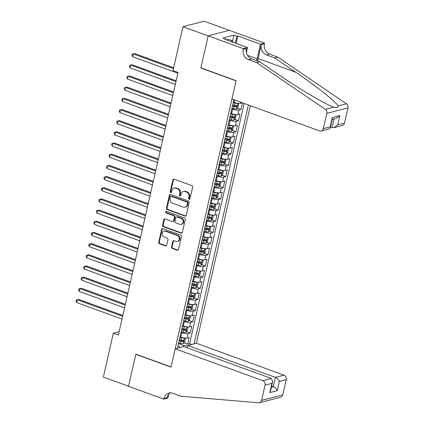 <?xml version="1.0" encoding="UTF-8"?>
<svg xmlns="http://www.w3.org/2000/svg" width="424" height="424" viewBox="0 0 424 424"><rect width="100%" height="100%" fill="white"/><g stroke="black" fill="none" stroke-linecap="round" stroke-linejoin="round"><path stroke-width="0.64" d="M189.141 199.28A0.816 0.705 -104.6 0 0 190.005 198.766L192.655 187.111A1.166 1.007 -104.6 0 0 191.918 185.654L174.121 179.177A1.166 1.007 -104.6 0 0 172.886 179.914L170.236 191.569A0.816 0.705 -104.6 0 0 171.619 192.072L171.964 190.567A3.726 3.228 -104.6 0 1 174.19 188.113A3.726 3.228 -104.6 0 1 175.923 188.203L177.407 188.744A3.726 3.228 -104.6 0 1 179.771 193.408L179.432 194.913A0.816 0.705 -104.6 0 0 180.815 195.416L181.159 193.911A3.726 3.228 -104.6 0 1 183.38 191.457A3.726 3.228 -104.6 0 1 185.118 191.553L186.602 192.093A3.726 3.228 -104.6 0 1 188.966 196.752L188.622 198.262A0.816 0.705 -104.6 0 0 189.141 199.28M183.38 191.457L183.952 191.309A3.726 3.228 -104.6 0 1 185.691 191.404L187.175 191.94A3.726 3.228 -104.6 0 1 189.539 196.603L189.194 198.114A0.816 0.705 -104.6 0 0 189.788 199.153M173.877 179.124A1.166 1.007 -104.6 0 0 173.458 179.765L170.808 191.42A0.816 0.705 -104.6 0 0 171.402 192.464M174.19 188.113L174.757 187.964A3.726 3.228 -104.6 0 1 176.495 188.055L177.979 188.595A3.726 3.228 -104.6 0 1 180.343 193.259L180.004 194.764A0.816 0.705 -104.6 0 0 180.597 195.809M171.519 246.938A1.166 1.007 -104.6 0 0 172.255 248.395L177.248 250.213A1.166 1.007 -104.6 0 0 178.488 249.471L181.43 236.528A1.166 1.007 -104.6 0 0 180.688 235.071L162.896 228.594A1.166 1.007 -104.6 0 0 161.655 229.331L158.719 242.279A1.166 1.007 -104.6 0 0 159.456 243.736L165.487 245.931A1.166 1.007 -104.6 0 0 166.722 245.194L167.983 239.65A1.166 1.007 -104.6 0 0 167.242 238.198L164.252 237.106A3.111 2.698 -104.6 0 1 162.191 234.027A3.111 2.698 -104.6 0 1 164.136 231.16A3.111 2.698 -104.6 0 1 165.588 231.239L177.301 235.5A3.111 2.698 -104.6 0 1 179.357 238.579A3.111 2.698 -104.6 0 1 177.418 241.447A3.111 2.698 -104.6 0 1 175.965 241.373L174.015 240.662A1.166 1.007 -104.6 0 0 172.775 241.399L171.519 246.938L172.091 246.789A1.166 1.007 -104.6 0 0 172.828 248.247L177.82 250.059A1.166 1.007 -104.6 0 0 178.064 250.118M135.834 354.12L128.53 386.253L103.355 377.09L113.319 333.222L118.36 335.055L178.027 72.419L172.992 70.585L182.956 26.723L208.131 35.881L200.833 68.015L236.078 80.841L171.079 366.946L135.834 354.12M185.002 216.092A1.166 1.007 -104.6 0 0 186.237 215.355L189.178 202.412A1.166 1.007 -104.6 0 0 188.442 200.955L170.644 194.478A1.166 1.007 -104.6 0 0 169.409 195.215L166.468 208.163A1.166 1.007 -104.6 0 0 167.21 209.62L185.002 216.092L185.569 215.943A1.166 1.007 -104.6 0 0 185.818 215.996M185.304 219.468L182.362 232.416A1.166 1.007 -104.6 0 1 181.122 233.152L163.33 226.676A1.166 1.007 -104.6 0 1 162.593 225.218L163.85 219.68A1.166 1.007 -104.6 0 1 165.09 218.943L172.303 221.567A1.166 1.007 -104.6 0 0 173.543 220.83L174.375 217.157A1.166 1.007 -104.6 0 0 173.639 215.699L166.123 212.965A0.816 0.705 -104.6 0 1 166.473 211.428L184.562 218.016A1.166 1.007 -104.6 0 1 185.304 219.468M183.921 342.841L187.668 344.209L189.194 337.499L187.106 338.045L188.124 333.577A4.744 1.214 -167.2 0 1 181.806 332.708L181.022 332.421M186.459 331.669L190.212 333.031L191.733 326.326L189.645 326.867L190.662 322.399A4.744 1.214 -167.2 0 1 184.345 321.53L183.56 321.244M188.998 320.491L192.75 321.853L194.272 315.149L192.183 315.695L193.201 311.221A4.744 1.214 -167.2 0 1 186.883 310.352L186.099 310.066M191.542 309.313L195.289 310.681L196.81 303.971L194.722 304.517L195.74 300.049A4.744 1.214 -167.2 0 1 189.422 299.18L188.638 298.894M194.081 298.136L197.828 299.503L199.349 292.799L197.261 293.339L198.278 288.871A4.744 1.214 -167.2 0 1 191.961 288.002L191.176 287.716M196.619 286.963L200.367 288.325L201.888 281.621L199.799 282.167L200.817 277.694A4.744 1.214 -167.2 0 1 194.499 276.824L193.715 276.538M199.158 275.786L202.905 277.148L204.426 270.443L202.343 270.989L203.356 266.521A4.744 1.214 -167.2 0 1 197.043 265.652L196.254 265.366M201.697 264.608L205.444 265.975L206.965 259.271L204.882 259.811L205.894 255.343A4.744 1.214 -167.2 0 1 199.582 254.474L198.792 254.188M204.236 253.435L207.983 254.798L209.509 248.093L207.421 248.639L208.433 244.166A4.744 1.214 -167.2 0 1 202.121 243.297L201.336 243.01M206.774 242.258L210.521 243.62L212.048 236.915L209.959 237.461L210.972 232.988A4.744 1.214 -167.2 0 1 204.66 232.119L203.875 231.838M209.313 231.08L213.06 232.447L214.586 225.743L212.498 226.284L213.516 221.816A4.744 1.214 -167.2 0 1 207.198 220.946L206.414 220.66M211.852 219.908L215.599 221.27L217.125 214.565L215.037 215.111L216.054 210.638A4.744 1.214 -167.2 0 1 209.737 209.769L208.953 209.483M214.39 208.73L218.137 210.092L219.664 203.388L217.576 203.933L218.593 199.46A4.744 1.214 -167.2 0 1 212.276 198.591L211.491 198.305M216.929 197.552L220.676 198.92L222.203 192.21L220.114 192.756L221.132 188.288A4.744 1.214 -167.2 0 1 214.814 187.419L214.03 187.132M219.468 186.38L223.22 187.742L224.741 181.037L222.653 181.583L223.671 177.11A4.744 1.214 -167.2 0 1 217.353 176.241L216.569 175.955M222.012 175.202L225.759 176.564L227.28 169.86L225.192 170.406L226.209 165.932A4.744 1.214 -167.2 0 1 219.892 165.063L219.107 164.777M224.55 164.024L228.298 165.392L229.819 158.682L227.73 159.228L228.748 154.76A4.744 1.214 -167.2 0 1 222.43 153.891L221.646 153.605M227.089 152.852L230.836 154.214L232.357 147.51L230.269 148.05L231.287 143.582A4.744 1.214 -167.2 0 1 224.969 142.713L224.185 142.427M229.628 141.674L233.375 143.036L234.896 136.332L232.813 136.878L233.825 132.405A4.744 1.214 -167.2 0 1 227.513 131.535L226.723 131.249M232.167 130.497L235.914 131.864L237.435 125.154L235.352 125.7L236.364 121.232A4.744 1.214 -167.2 0 1 230.052 120.363L229.262 120.077M234.705 119.324L238.452 120.686L239.979 113.982L237.891 114.522L238.903 110.055A4.744 1.214 -167.2 0 1 232.591 109.185L231.801 108.899M237.244 108.147L240.991 109.509L242.507 102.841M187.106 338.045A4.744 1.214 12.8 0 1 180.788 337.175L180.004 336.889M189.645 326.867A4.744 1.214 12.8 0 1 183.332 325.998L182.543 325.712M192.183 315.695A4.744 1.214 12.8 0 1 185.871 314.825L185.081 314.539M194.722 304.517A4.744 1.214 12.8 0 1 188.41 303.648L187.62 303.361M197.261 293.339A4.744 1.214 12.8 0 1 190.948 292.47L190.164 292.184M199.799 282.167A4.744 1.214 12.8 0 1 193.487 281.298L192.703 281.011M202.343 270.989A4.744 1.214 12.8 0 1 196.026 270.12L195.241 269.834M204.882 259.811A4.744 1.214 12.8 0 1 198.565 258.942L197.78 258.656M207.421 248.639A4.744 1.214 12.8 0 1 201.103 247.77L200.319 247.483M209.959 237.461A4.744 1.214 12.8 0 1 203.642 236.592L202.858 236.306M212.498 226.284A4.744 1.214 12.8 0 1 206.181 225.414L205.396 225.128M215.037 215.111A4.744 1.214 12.8 0 1 208.719 214.242L207.935 213.956M217.576 203.933A4.744 1.214 12.8 0 1 211.258 203.064L210.474 202.778M220.114 192.756A4.744 1.214 12.8 0 1 213.797 191.887L213.012 191.6M222.653 181.583A4.744 1.214 12.8 0 1 216.341 180.714L215.551 180.428M225.192 170.406A4.744 1.214 12.8 0 1 218.879 169.536L218.09 169.25M227.73 159.228A4.744 1.214 12.8 0 1 221.418 158.359L220.634 158.073M230.269 148.05A4.744 1.214 12.8 0 1 223.957 147.181L223.172 146.9M232.813 136.878A4.744 1.214 12.8 0 1 226.496 136.009L225.711 135.722M235.352 125.7A4.744 1.214 12.8 0 1 229.034 124.831L228.25 124.545M237.891 114.522A4.744 1.214 12.8 0 1 231.573 113.653L230.788 113.367M187.281 347.839L187.816 345.496L196.365 343.265L250.34 105.693M194.134 343.848L248.4 104.988M233.889 99.709L177.433 348.205M242.448 102.82L240.429 103.35A4.744 1.214 -167.2 0 1 234.112 102.481L233.327 102.195M240.991 109.509L238.903 110.055M238.452 120.686L236.364 121.232M235.914 131.864L233.825 132.405M233.375 143.036L231.287 143.582M230.836 154.214L228.748 154.76M228.298 165.392L226.209 165.932M225.759 176.564L223.671 177.11M223.22 187.742L221.132 188.288M220.676 198.92L218.593 199.46M218.137 210.092L216.054 210.638M215.599 221.27L213.516 221.816M213.06 232.447L210.972 232.988M210.521 243.62L208.433 244.166M207.983 254.798L205.894 255.343M205.444 265.975L203.356 266.521M202.905 277.148L200.817 277.694M200.367 288.325L198.278 288.871M197.828 299.503L195.74 300.049M195.289 310.681L193.201 311.221M192.75 321.853L190.662 322.399M190.212 333.031L188.124 333.577M187.668 344.209L189.586 343.705L244.171 103.451M183.205 346.7L183.497 345.422L178.483 343.594M229.209 30.332L204.119 21.2L182.956 26.723M119.118 331.711L113.319 333.222M177.942 345.973L179.379 346.493L180.211 347.479M183.497 345.422L187.7 346M189.586 343.705L191.712 344.479M200.833 68.015L201.124 67.935M170.4 194.425A1.166 1.007 -104.6 0 0 169.982 195.067L167.04 208.014A1.166 1.007 -104.6 0 0 167.777 209.467L185.569 215.943M187.519 203.117A0.816 0.705 -104.6 0 0 187.005 202.094L171.386 196.413A0.816 0.705 -104.6 0 0 170.517 196.927L170.157 198.517A3.726 3.228 -104.6 0 0 172.52 203.181L183.2 207.066A3.726 3.228 -104.6 0 0 184.938 207.156A3.726 3.228 -104.6 0 0 187.159 204.707L187.519 203.117L188.092 202.964A0.816 0.705 -104.6 0 0 187.572 201.946L187.005 202.094M171.005 196.392L171.577 196.243A0.816 0.705 -104.6 0 1 171.959 196.264L187.572 201.946M184.938 207.156L185.505 207.007A3.726 3.228 -104.6 0 0 187.731 204.559L187.159 204.707M188.092 202.964L187.731 204.559M164.846 218.89A1.166 1.007 -104.6 0 0 164.422 219.531L163.166 225.07A1.166 1.007 -104.6 0 0 163.903 226.527L181.695 233.004A1.166 1.007 -104.6 0 0 181.938 233.057M172.849 221.598L173.421 221.45A1.166 1.007 -104.6 0 0 174.116 220.681L174.948 217.008A1.166 1.007 -104.6 0 0 174.211 215.551L166.696 212.816L166.123 212.965M166.399 211.406A0.816 0.705 -104.6 0 0 166.696 212.816M179.792 224.296A3.111 2.698 -104.6 0 0 181.244 224.37A3.111 2.698 -104.6 0 0 183.184 221.503A3.111 2.698 -104.6 0 0 181.127 218.424L176.999 216.924A1.166 1.007 -104.6 0 0 175.759 217.66L174.927 221.333A1.166 1.007 -104.6 0 0 175.663 222.791L179.792 224.296M181.244 224.37L181.817 224.222A3.111 2.698 -104.6 0 0 183.756 221.355A3.111 2.698 -104.6 0 0 181.7 218.275L181.127 218.424M176.458 216.892L177.025 216.744A1.166 1.007 -104.6 0 1 177.571 216.775L181.7 218.275M173.771 240.604A1.166 1.007 -104.6 0 0 173.347 241.245L172.091 246.789M177.418 241.447L177.99 241.298A3.111 2.698 -104.6 0 0 179.93 238.431A3.111 2.698 -104.6 0 0 177.873 235.352L177.301 235.5M164.136 231.16L164.703 231.011A3.111 2.698 -104.6 0 1 166.16 231.091L177.873 235.352M162.652 228.541A1.166 1.007 -104.6 0 0 162.228 229.183L159.286 242.131A1.166 1.007 -104.6 0 0 160.028 243.588L166.06 245.782A1.166 1.007 -104.6 0 0 166.303 245.835M173.633 67.755L134.641 53.562L133.21 53.933L132.579 56.726L177.847 73.204M173.448 68.577L133.21 53.933L132.14 54.182L134.641 53.562M132.579 56.726L131.885 55.3L132.14 54.182M226.941 40.079L227.821 39.103L231.849 40.572L233.46 42.448M230.969 41.541L231.849 40.572M330.524 126.999L332.178 127.598L334.154 118.879M256.584 62.588L259.711 61.772L280.768 76.092C300.743 89.819 325.701 104.463 333.624 107.108C336.561 108.178 338.034 107.791 338.05 105.952C335.956 101.787 315.944 85.855 295.666 72.207L274.609 57.887L266.553 54.956A8.3 7.192 75.4 0 1 261.279 44.568L264.412 43.752L264.55 43.137L229.304 30.305L208.147 35.828L200.87 67.845L236.12 80.677L231.954 99.004L319.564 130.889A3.556 3.085 -104.6 0 0 321.228 130.979A3.556 3.085 -104.6 0 0 323.348 128.636L326.814 113.383A3.556 3.085 -104.6 0 0 325.256 109.291L256.584 62.588L248.522 59.657A8.3 7.192 75.4 0 1 243.254 49.269L243.392 48.654L208.147 35.828M274.609 57.887L277.741 57.07L269.685 54.14A8.3 7.192 75.4 0 1 264.412 43.752M243.254 49.269L246.381 48.453A8.3 7.192 75.4 0 0 251.655 58.841L259.711 61.772M323.348 128.636L330.185 126.856L332.289 117.575L339.783 115.625L337.674 124.9L344.505 123.114L347.971 107.86L326.814 113.383M338.05 105.952L346.413 103.769L277.741 57.07M243.392 48.654L247.537 47.573L224.98 39.363L225.897 39.125L225.775 39.655M232.506 41.335L233.91 35.144L222.876 38.028L225.897 39.125M233.91 35.144L236.931 36.247L237.848 36.008L260.405 44.218L264.55 43.137M256.61 60.643A13.34 5.703 110 0 0 257.092 58.804L260.405 44.218M247.537 47.573L246.402 52.56M257.463 60.955A15.444 6.604 110 0 0 258.105 58.539L261.279 44.568M346.413 103.769A3.556 3.085 75.4 0 1 347.971 107.86M344.505 123.114A3.556 3.085 75.4 0 1 342.385 125.456L334.08 127.624L332.178 127.598M325.256 109.291L333.911 107.214M237.848 36.008L236.163 43.434M235.368 43.142L236.931 36.247M330.185 126.856L330.291 128.027L329.533 128.811L321.228 130.979M332.289 117.575L332.4 118.747L330.291 128.027M339.783 115.625L336.184 118.349L332.257 119.372M337.674 124.9L334.08 127.624M175.202 348.788L262.816 380.673L271.365 378.441L183.751 346.556L175.202 348.788L171.042 367.115L135.791 354.289L128.52 386.306L163.765 399.132L167.909 398.051L168.779 394.235M196.365 343.265L283.974 375.155A3.556 3.085 75.4 0 1 286.237 379.607L282.771 394.861A3.556 3.085 75.4 0 1 280.646 397.203L259.488 402.721A3.556 3.085 -104.6 0 1 258.571 402.8L180.788 396.196L172.732 393.26A8.3 7.192 -104.6 0 0 168.858 393.053A8.3 7.192 -104.6 0 0 163.903 398.518L163.765 399.132M286.237 379.607L279.4 381.388L277.296 390.663L269.802 392.619L271.911 383.344L265.074 385.125L261.608 400.383L282.771 394.861M136.083 354.21L135.791 354.289M187.816 345.496L275.425 377.381L283.974 375.155M259.488 402.721A3.556 3.085 -104.6 0 0 261.608 400.383M265.074 385.125A3.556 3.085 -104.6 0 0 262.816 380.673M170.48 392.852A8.3 7.192 -104.6 0 0 167.035 397.701L163.903 398.518M271.667 386.057L273.321 386.661L275.425 377.381C277.307 378.229 278.632 379.565 279.4 381.388M277.296 390.663C276.528 388.845 275.202 387.51 273.321 386.661L271.418 387.154M269.802 392.619L270.586 390.822L272.696 381.547L271.365 378.441M271.911 383.344L272.696 381.547M237.615 103.339A3.143 0.806 -167.2 0 1 234.976 103.117L233.205 102.719M234.44 102.592L233.295 102.338M237.838 103.366L238.664 104.129L237.901 107.479L236.502 108.894A3.143 0.806 -167.2 0 1 233.709 108.708L231.939 108.311M176.13 80.761L132.103 64.74L130.672 65.111L130.036 67.904L175.308 84.381M232.421 106.186L234.191 106.583A3.143 0.806 12.8 0 0 236.433 106.837L236.735 105.497A3.143 0.806 -167.2 0 1 234.493 105.242L232.723 104.845M235.755 105.454L234.981 106.313A1.601 0.408 -167.2 0 1 234.265 106.196L232.506 105.799M175.944 81.588L130.672 65.111L129.601 65.36L132.103 64.74M130.036 67.904L129.347 66.478L129.601 65.36M235.076 114.517A3.143 0.806 -167.2 0 1 232.437 114.295L230.667 113.897M231.902 113.77L230.757 113.51M235.299 114.544L236.12 115.302L235.362 118.656L233.963 120.072A3.143 0.806 -167.2 0 1 231.17 119.886L229.4 119.483M173.591 91.939L129.564 75.912L128.133 76.288L127.497 79.081L172.769 95.554M229.882 117.363L231.652 117.761A3.143 0.806 12.8 0 0 233.894 118.015L234.196 116.674A3.143 0.806 -167.2 0 1 231.954 116.42L230.184 116.022M233.216 116.632L232.442 117.49A1.601 0.408 -167.2 0 1 231.727 117.374L229.967 116.976M173.405 92.761L128.133 76.288L127.062 76.537L129.564 75.912M127.497 79.081L126.808 77.656L127.062 76.537M232.538 125.69A3.143 0.806 -167.2 0 1 229.898 125.472L228.128 125.075M229.363 124.948L228.218 124.688M232.76 125.721L233.582 126.479L232.824 129.834L231.424 131.249A3.143 0.806 -167.2 0 1 228.631 131.058L226.861 130.661M171.052 103.112L127.025 87.09L125.594 87.461L124.958 90.254L170.231 106.731M227.344 128.536L229.114 128.938A3.143 0.806 12.8 0 0 231.356 129.193L231.658 127.852A3.143 0.806 -167.2 0 1 229.416 127.592L227.646 127.195M230.672 127.81L229.903 128.663A1.601 0.408 -167.2 0 1 229.188 128.546L227.428 128.154M170.867 103.938L125.594 87.461L124.523 87.71L127.025 87.09M124.958 90.254L124.269 88.828L124.523 87.71M229.999 136.867A3.143 0.806 -167.2 0 1 227.359 136.65L225.589 136.247M226.824 136.12L225.679 135.866M230.221 136.894L231.043 137.657L230.285 141.007L228.886 142.427A3.143 0.806 -167.2 0 1 226.087 142.236L224.323 141.839M168.513 114.289L124.486 98.267L123.055 98.638L122.419 101.431L167.692 117.909M224.805 139.713L226.57 140.111A3.143 0.806 12.8 0 0 228.817 140.365L229.119 139.024A3.143 0.806 -167.2 0 1 226.877 138.77L225.107 138.372M228.133 138.982L227.365 139.841A1.601 0.408 -167.2 0 1 226.649 139.724L224.89 139.326M168.328 115.116L123.055 98.638L121.985 98.887L124.486 98.267M122.419 101.431L121.73 100.006L121.985 98.887M227.46 148.045A3.143 0.806 -167.2 0 1 224.821 147.822L223.051 147.425M224.285 147.298L223.135 147.038M227.683 148.071L228.504 148.829L227.746 152.184L226.347 153.599A3.143 0.806 -167.2 0 1 223.549 153.414L221.779 153.011M165.975 125.467L121.948 109.44L120.517 109.816L119.881 112.609L165.153 129.087M222.261 150.891L224.031 151.288A3.143 0.806 12.8 0 0 226.273 151.543L226.58 150.202A3.143 0.806 -167.2 0 1 224.338 149.948L222.568 149.55M225.595 150.16L224.826 151.018A1.601 0.408 -167.2 0 1 224.111 150.902L222.351 150.504M165.789 126.288L120.517 109.816L119.446 110.065L121.948 109.44M119.881 112.609L119.192 111.183L119.446 110.065M224.921 159.217A3.143 0.806 -167.2 0 1 222.282 159L220.512 158.603M221.747 158.475L220.597 158.216M225.139 159.249L225.966 160.007L225.202 163.362L223.808 164.777A3.143 0.806 -167.2 0 1 221.01 164.586L219.24 164.189M163.436 136.639L119.409 120.617L117.978 120.988L117.342 123.782L162.615 140.259M219.722 162.063L221.492 162.466A3.143 0.806 12.8 0 0 223.734 162.721L224.042 161.38A3.143 0.806 -167.2 0 1 221.8 161.125L220.03 160.722M223.056 161.337L222.287 162.191A1.601 0.408 -167.2 0 1 221.572 162.079L219.812 161.682M163.251 137.466L117.978 120.988L116.907 121.238L119.409 120.617M117.342 123.782L116.653 122.356L116.907 121.238M222.383 170.395A3.143 0.806 -167.2 0 1 219.743 170.178L217.973 169.775M219.208 169.648L218.058 169.393M222.6 170.427L223.427 171.185L222.664 174.534L221.27 175.955A3.143 0.806 -167.2 0 1 218.471 175.764L216.701 175.366M160.897 147.817L116.865 131.795L115.439 132.166L114.803 134.959L160.076 151.437M217.183 173.241L218.954 173.639A3.143 0.806 12.8 0 0 221.196 173.898L221.503 172.557A3.143 0.806 -167.2 0 1 219.261 172.298L217.491 171.9M220.517 172.51L219.749 173.368A1.601 0.408 -167.2 0 1 219.033 173.252L217.274 172.854M160.707 148.644L115.439 132.166L114.369 132.415L116.865 131.795M114.803 134.959L114.114 133.534L114.369 132.415M219.844 181.573A3.143 0.806 -167.2 0 1 217.205 181.35L215.434 180.953M216.664 180.825L215.519 180.566M220.061 181.599L220.888 182.362L220.125 185.712L218.726 187.127A3.143 0.806 -167.2 0 1 215.933 186.942L214.162 186.539M158.359 158.995L114.326 142.968L112.901 143.344L112.265 146.137L157.537 162.615M214.645 184.419L216.415 184.816A3.143 0.806 12.8 0 0 218.657 185.071L218.964 183.73A3.143 0.806 -167.2 0 1 216.722 183.475L214.952 183.078M217.978 183.687L217.21 184.546A1.601 0.408 -167.2 0 1 216.494 184.429L214.735 184.032M158.168 159.816L112.901 143.344L111.83 143.593L114.326 142.968M112.265 146.137L111.576 144.711L111.83 143.593M217.305 192.745A3.143 0.806 -167.2 0 1 214.666 192.528L212.896 192.13M214.125 192.003L212.981 191.743M217.523 192.777L218.349 193.535L217.586 196.89L216.187 198.305A3.143 0.806 -167.2 0 1 213.394 198.114L211.624 197.717M155.82 170.167L111.788 154.145L110.362 154.516L109.726 157.315L154.999 173.787M212.106 195.591L213.876 195.994A3.143 0.806 12.8 0 0 216.118 196.248L216.426 194.907A3.143 0.806 -167.2 0 1 214.184 194.653L212.413 194.25M215.44 194.865L214.671 195.718A1.601 0.408 -167.2 0 1 213.95 195.607L212.196 195.21M155.629 170.994L110.362 154.516L109.291 154.771L111.788 154.145M109.726 157.315L109.037 155.884L109.291 154.771M214.761 203.923A3.143 0.806 -167.2 0 1 212.127 203.706L210.357 203.303M211.587 203.181L210.442 202.921M214.984 203.955L215.811 204.713L215.048 208.067L213.648 209.483A3.143 0.806 -167.2 0 1 210.855 209.292L209.085 208.894M153.281 181.345L109.249 165.323L107.823 165.694L107.187 168.487L152.454 184.965M209.567 206.769L211.338 207.166A3.143 0.806 12.8 0 0 213.579 207.426L213.887 206.085A3.143 0.806 -167.2 0 1 211.64 205.826L209.875 205.428M212.901 206.038L212.133 206.896A1.601 0.408 -167.2 0 1 211.412 206.779L209.657 206.387M153.091 182.172L107.823 165.694L106.747 165.943L109.249 165.323M107.187 168.487L106.498 167.061L106.747 165.943M212.223 215.101A3.143 0.806 -167.2 0 1 209.583 214.878L207.818 214.48M209.048 214.353L207.903 214.099M212.445 215.127L213.272 215.89L212.509 219.24L211.11 220.655A3.143 0.806 -167.2 0 1 208.317 220.469L206.546 220.067M150.737 192.523L106.71 176.495L105.279 176.872L104.648 179.665L149.916 196.142M207.029 217.947L208.799 218.344A3.143 0.806 12.8 0 0 211.041 218.599L211.343 217.258A3.143 0.806 -167.2 0 1 209.101 217.003L207.331 216.606M210.362 217.215L209.594 218.074A1.601 0.408 -167.2 0 1 208.873 217.957L207.113 217.56M150.552 193.344L105.279 176.872L104.209 177.121L106.71 176.495M104.648 179.665L103.954 178.239L104.209 177.121M209.684 226.273A3.143 0.806 -167.2 0 1 207.044 226.056L205.274 225.658M206.509 225.531L205.364 225.271M209.907 226.305L210.733 227.063L209.97 230.418L208.571 231.833A3.143 0.806 -167.2 0 1 205.778 231.642L204.008 231.244M148.199 203.695L104.172 187.673L102.74 188.044L102.11 190.842L147.377 207.315M204.49 229.124L206.26 229.522A3.143 0.806 12.8 0 0 208.502 229.776L208.804 228.435A3.143 0.806 -167.2 0 1 206.562 228.181L204.792 227.778M207.824 228.393L207.05 229.246A1.601 0.408 -167.2 0 1 206.334 229.135L204.575 228.737M148.013 204.522L102.74 188.044L101.67 188.298L104.172 187.673M102.11 190.842L101.416 189.411L101.67 188.298M207.145 237.451A3.143 0.806 -167.2 0 1 204.506 237.233L202.736 236.831M203.971 236.709L202.826 236.449M207.368 237.482L208.195 238.24L207.431 241.595L206.032 243.01A3.143 0.806 -167.2 0 1 203.239 242.82L201.469 242.422M145.66 214.873L101.633 198.851L100.202 199.222L99.566 202.015L144.838 218.493M201.951 240.297L203.721 240.694A3.143 0.806 12.8 0 0 205.963 240.954L206.265 239.613A3.143 0.806 -167.2 0 1 204.024 239.353L202.253 238.956M205.285 239.565L204.511 240.424A1.601 0.408 -167.2 0 1 203.796 240.307L202.036 239.915M145.474 215.699L100.202 199.222L99.131 199.471L101.633 198.851M99.566 202.015L98.877 200.589L99.131 199.471M204.607 248.628A3.143 0.806 -167.2 0 1 201.967 248.406L200.197 248.008M201.432 247.881L200.287 247.627M204.829 248.655L205.656 249.418L204.893 252.768L203.494 254.183A3.143 0.806 -167.2 0 1 200.7 253.997L198.93 253.6M143.121 226.05L99.094 210.023L97.663 210.399L97.027 213.193L142.3 229.67M199.413 251.474L201.183 251.872A3.143 0.806 12.8 0 0 203.425 252.126L203.727 250.785A3.143 0.806 -167.2 0 1 201.485 250.531L199.715 250.133M202.746 250.743L201.972 251.602A1.601 0.408 -167.2 0 1 201.257 251.485L199.497 251.088M142.936 226.877L97.663 210.399L96.593 210.649L99.094 210.023M97.027 213.193L96.338 211.767L96.593 210.649M202.068 259.806A3.143 0.806 -167.2 0 1 199.428 259.583L197.658 259.186M198.893 259.059L197.748 258.799M202.29 259.833L203.112 260.59L202.354 263.945L200.955 265.36A3.143 0.806 -167.2 0 1 198.162 265.17L196.392 264.772M140.583 237.228L96.555 221.201L95.124 221.572L94.488 224.37L139.761 240.843M196.874 262.652L198.644 263.05A3.143 0.806 12.8 0 0 200.886 263.304L201.188 261.963A3.143 0.806 -167.2 0 1 198.946 261.709L197.176 261.311M200.202 261.921L199.434 262.779A1.601 0.408 -167.2 0 1 198.718 262.663L196.959 262.265M140.397 238.049L95.124 221.572L94.054 221.826L96.555 221.201M94.488 224.37L93.799 222.939L94.054 221.826M199.529 270.978A3.143 0.806 -167.2 0 1 196.89 270.761L195.119 270.364M196.354 270.236L195.21 269.977M199.752 271.01L200.573 271.768L199.815 275.123L198.416 276.538A3.143 0.806 -167.2 0 1 195.618 276.347L193.853 275.95M138.044 248.4L94.017 232.379L92.586 232.75L91.95 235.543L137.222 252.02M194.335 273.825L196.105 274.222A3.143 0.806 12.8 0 0 198.347 274.482L198.649 273.141A3.143 0.806 -167.2 0 1 196.407 272.881L194.637 272.484M197.663 273.093L196.895 273.952A1.601 0.408 -167.2 0 1 196.179 273.835L194.42 273.443M137.858 249.227L92.586 232.75L91.515 232.999L94.017 232.379M91.95 235.543L91.261 234.117L91.515 232.999M196.99 282.156A3.143 0.806 -167.2 0 1 194.351 281.934L192.581 281.536M193.816 281.409L192.671 281.154M197.213 282.183L198.035 282.946L197.277 286.295L195.877 287.711A3.143 0.806 -167.2 0 1 193.079 287.525L191.309 287.127M135.505 259.578L91.478 243.551L90.047 243.927L89.411 246.72L134.684 263.198M191.796 285.002L193.561 285.4A3.143 0.806 12.8 0 0 195.803 285.654L196.111 284.313A3.143 0.806 -167.2 0 1 193.869 284.059L192.099 283.661M195.125 284.271L194.356 285.129A1.601 0.408 -167.2 0 1 193.641 285.013L191.881 284.615M135.32 260.405L90.047 243.927L88.976 244.176L91.478 243.551M89.411 246.72L88.722 245.295L88.976 244.176M194.452 293.334A3.143 0.806 -167.2 0 1 191.812 293.111L190.042 292.714M191.277 292.587L190.127 292.327M194.674 293.36L195.496 294.118L194.733 297.473L193.339 298.888A3.143 0.806 -167.2 0 1 190.54 298.697L188.77 298.3M132.966 270.756L88.939 254.729L87.508 255.105L86.872 257.898L132.145 274.37M189.252 296.18L191.023 296.577A3.143 0.806 12.8 0 0 193.264 296.832L193.572 295.491A3.143 0.806 -167.2 0 1 191.33 295.236L189.56 294.839M192.586 295.449L191.818 296.307A1.601 0.408 -167.2 0 1 191.102 296.191L189.343 295.793M132.781 271.577L87.508 255.105L86.438 255.354L88.939 254.729M86.872 257.898L86.183 256.472L86.438 255.354M191.913 304.506A3.143 0.806 -167.2 0 1 189.274 304.289L187.503 303.891M188.738 303.764L187.588 303.505M192.13 304.538L192.957 305.296L192.194 308.651L190.8 310.066A3.143 0.806 -167.2 0 1 188.002 309.875L186.231 309.478M130.428 281.928L86.401 265.906L84.97 266.277L84.334 269.07L129.606 285.548M186.714 307.352L188.484 307.75A3.143 0.806 12.8 0 0 190.726 308.01L191.033 306.669A3.143 0.806 -167.2 0 1 188.791 306.409L187.021 306.011M190.047 306.626L189.279 307.48A1.601 0.408 -167.2 0 1 188.563 307.363L186.804 306.971M130.237 282.755L84.97 266.277L83.899 266.526L86.401 265.906M84.334 269.07L83.645 267.645L83.899 266.526M189.374 315.684A3.143 0.806 -167.2 0 1 186.735 315.461L184.965 315.064M186.194 314.937L185.049 314.682M189.592 315.71L190.418 316.474L189.655 319.823L188.261 321.244A3.143 0.806 -167.2 0 1 185.463 321.053L183.693 320.655M127.889 293.106L83.857 277.084L82.431 277.455L81.795 280.248L127.068 296.726M184.175 318.53L185.945 318.928A3.143 0.806 12.8 0 0 188.187 319.182L188.494 317.841A3.143 0.806 -167.2 0 1 186.253 317.587L184.482 317.189M187.509 317.799L186.74 318.657A1.601 0.408 -167.2 0 1 186.025 318.541L184.265 318.143M127.698 293.933L82.431 277.455L81.36 277.704L83.857 277.084M81.795 280.248L81.106 278.822L81.36 277.704M186.836 326.862A3.143 0.806 -167.2 0 1 184.196 326.639L182.426 326.241M183.656 326.114L182.511 325.855M187.053 326.888L187.88 327.646L187.117 331.001L185.717 332.416A3.143 0.806 -167.2 0 1 182.924 332.231L181.154 331.828M125.35 304.284L81.318 288.256L79.892 288.633L79.256 291.426L124.529 307.898M181.636 329.708L183.407 330.105A3.143 0.806 12.8 0 0 185.648 330.36L185.956 329.019A3.143 0.806 -167.2 0 1 183.714 328.764L181.944 328.367M184.97 328.976L184.202 329.835A1.601 0.408 -167.2 0 1 183.481 329.718L181.726 329.321M125.16 305.105L79.892 288.633L78.822 288.882L81.318 288.256M79.256 291.426L78.567 290L78.822 288.882M184.292 338.034A3.143 0.806 -167.2 0 1 181.657 337.817L179.887 337.419M181.117 337.292L179.972 337.032M184.514 338.066L185.341 338.824L184.578 342.179L183.179 343.594A3.143 0.806 -167.2 0 1 180.386 343.403L178.615 343.005M122.812 315.456L78.779 299.434L77.353 299.805L76.718 302.598L121.985 319.076M179.098 340.88L180.868 341.283A3.143 0.806 12.8 0 0 183.11 341.537L183.417 340.196A3.143 0.806 -167.2 0 1 181.175 339.942L179.405 339.539M182.431 340.154L181.663 341.007A1.601 0.408 -167.2 0 1 180.942 340.891L179.188 340.499M122.621 316.283L77.353 299.805L76.283 300.054L78.779 299.434M76.718 302.598L76.028 301.173L76.283 300.054M180.788 337.175L181.806 332.708M183.332 325.998L184.345 321.53M185.871 314.825L186.883 310.352M188.41 303.648L189.422 299.18M190.948 292.47L191.961 288.002M193.487 281.298L194.499 276.824M196.026 270.12L197.043 265.652M198.565 258.942L199.582 254.474M201.103 247.77L202.121 243.297M203.642 236.592L204.66 232.119M206.181 225.414L207.198 220.946M208.719 214.242L209.737 209.769M211.258 203.064L212.276 198.591M213.797 191.887L214.814 187.419M216.341 180.714L217.353 176.241M218.879 169.536L219.892 165.063M221.418 158.359L222.43 153.891M223.957 147.181L224.969 142.713M226.496 136.009L227.513 131.535M229.034 124.831L230.052 120.363M231.573 113.653L232.591 109.185M234.112 102.481L234.679 99.995M240.429 103.35L240.694 102.184M189.539 196.603L188.966 196.752M187.175 191.94L186.602 192.093M185.691 191.404L185.118 191.553M180.004 194.764L179.432 194.913M180.343 193.259L179.771 193.408M177.979 188.595L177.407 188.744M176.495 188.055L175.923 188.203M170.808 191.42L170.236 191.569M173.458 179.765L172.886 179.914M189.194 198.114L188.622 198.262M167.777 209.467L167.21 209.62M167.04 208.014L166.468 208.163M169.982 195.067L169.409 195.215M171.959 196.264L171.386 196.413M181.695 233.004L181.122 233.152M163.903 226.527L163.33 226.676M163.166 225.07L162.593 225.218M164.422 219.531L163.85 219.68M174.116 220.681L173.543 220.83M174.948 217.008L174.375 217.157M174.211 215.551L173.639 215.699M177.571 216.775L176.999 216.924M173.347 241.245L172.775 241.399M166.16 231.091L165.588 231.239M166.06 245.782L165.487 245.931M160.028 243.588L159.456 243.736M159.286 242.131L158.719 242.279M162.228 229.183L161.655 229.331M177.82 250.059L177.248 250.213M172.828 248.247L172.255 248.395M266.553 54.956L269.685 54.14M251.655 58.841L248.522 59.657M295.666 72.207L258.105 58.539M247.51 55.316L257.092 58.804M236.539 108.862L237.785 103.361M234.493 105.242L234.976 103.117M233.709 108.708L234.191 106.583M234.981 106.313L236.433 106.837M234 120.04L235.246 114.538M231.954 116.42L232.437 114.295M231.17 119.886L231.652 117.761M232.442 117.49L233.894 118.015M231.462 131.212L232.707 125.716M229.416 127.592L229.898 125.472M228.631 131.058L229.114 128.938M229.903 128.663L231.356 129.193M228.918 142.39L230.168 136.888M226.877 138.77L227.359 136.65M226.087 142.236L226.57 140.111M227.365 139.841L228.817 140.365M226.379 153.567L227.63 148.066M224.338 149.948L224.821 147.822M223.549 153.414L224.031 151.288M224.826 151.018L226.273 151.543M223.84 164.74L225.091 159.244M221.8 161.125L222.282 159M221.01 164.586L221.492 162.466M222.287 162.191L223.734 162.721M221.302 175.918L222.552 170.416M219.261 172.298L219.743 170.178M218.471 175.764L218.954 173.639M219.749 173.368L221.196 173.898M218.763 187.095L220.014 181.594M216.722 183.475L217.205 181.35M215.933 186.942L216.415 184.816M217.21 184.546L218.657 185.071M216.224 198.268L217.475 192.772M214.184 194.653L214.666 192.528M213.394 198.114L213.876 195.994M214.671 195.718L216.118 196.248M213.685 209.445L214.936 203.944M211.64 205.826L212.127 203.706M210.855 209.292L211.338 207.166M212.133 206.896L213.579 207.426M211.147 220.623L212.398 215.122M209.101 217.003L209.583 214.878M208.317 220.469L208.799 218.344M209.594 218.074L211.041 218.599M208.608 231.796L209.859 226.299M206.562 228.181L207.044 226.056M205.778 231.642L206.26 229.522M207.05 229.246L208.502 229.776M206.069 242.973L207.32 237.472M204.024 239.353L204.506 237.233M203.239 242.82L203.721 240.694M204.511 240.424L205.963 240.954M203.531 254.151L204.776 248.649M201.485 250.531L201.967 248.406M200.7 253.997L201.183 251.872M201.972 251.602L203.425 252.126M200.992 265.323L202.237 259.827M198.946 261.709L199.428 259.583M198.162 265.17L198.644 263.05M199.434 262.779L200.886 263.304M198.453 276.501L199.699 271.005M196.407 272.881L196.89 270.761M195.618 276.347L196.105 274.222M196.895 273.952L198.347 274.482M195.909 287.679L197.16 282.177M193.869 284.059L194.351 281.934M193.079 287.525L193.561 285.4M194.356 285.129L195.803 285.654M193.371 298.851L194.621 293.355M191.33 295.236L191.812 293.111M190.54 298.697L191.023 296.577M191.818 296.307L193.264 296.832M190.832 310.029L192.083 304.533M188.791 306.409L189.274 304.289M188.002 309.875L188.484 307.75M189.279 307.48L190.726 308.01M188.293 321.207L189.544 315.705M186.253 317.587L186.735 315.461M185.463 321.053L185.945 318.928M186.74 318.657L188.187 319.182M185.754 332.384L187.005 326.883M183.714 328.764L184.196 326.639M182.924 332.231L183.407 330.105M184.202 329.835L185.648 330.36M183.216 343.557L184.467 338.061M181.175 339.942L181.657 337.817M180.386 343.403L180.868 341.283M181.663 341.007L183.11 341.537"/></g></svg>

